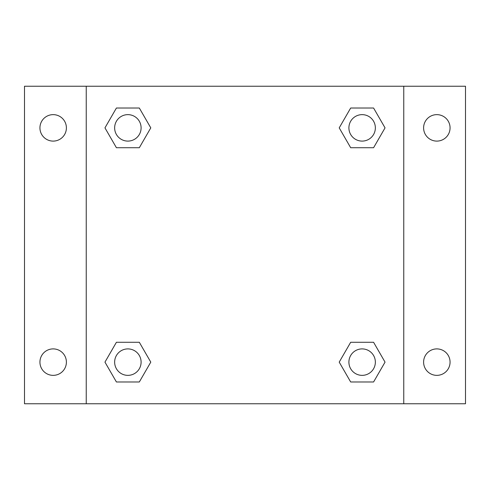 <?xml version="1.0" encoding="UTF-8"?>
<svg xmlns="http://www.w3.org/2000/svg" width="490" height="490" viewBox="0 0 490 490"><rect width="100%" height="100%" fill="white"/><g stroke="black" fill="none" stroke-linecap="round" stroke-linejoin="round"><path stroke-width="0.73" d="M24.5 86.24L465.5 86.24L465.5 403.76L24.5 403.76L24.5 86.24M436.835 114.642A13.23 13.23 0 0 1 450.065 127.872A13.23 13.23 0 0 1 436.835 141.102A13.23 13.23 0 0 1 423.605 127.872A13.23 13.23 0 0 1 436.835 114.642M436.835 348.898A13.23 13.23 0 0 1 450.065 362.128A13.23 13.23 0 0 1 436.835 375.358A13.23 13.23 0 0 1 423.605 362.128A13.23 13.23 0 0 1 436.835 348.898M53.165 348.898A13.23 13.23 0 0 1 66.395 362.128A13.23 13.23 0 0 1 53.165 375.358A13.23 13.23 0 0 1 39.935 362.128A13.23 13.23 0 0 1 53.165 348.898M53.165 114.642A13.23 13.23 0 0 1 66.395 127.872A13.23 13.23 0 0 1 53.165 141.102A13.23 13.23 0 0 1 39.935 127.872A13.23 13.23 0 0 1 53.165 114.642M116.412 342.283L139.325 342.283L150.785 362.128L139.325 381.973L116.412 381.973L104.958 362.128L116.412 342.283L139.325 342.283L116.412 342.283M350.675 108.027L373.588 108.027L385.042 127.872L373.588 147.717L350.675 147.717L339.215 127.872L350.675 108.027L373.588 108.027L350.675 108.027M86.24 403.76L86.24 86.24M403.76 86.24L403.76 403.76M116.412 108.027L139.325 108.027L150.785 127.872L139.325 147.717L116.412 147.717L104.958 127.872L116.412 108.027L139.325 108.027L116.412 108.027M350.675 342.283L373.588 342.283L385.042 362.128L373.588 381.973L350.675 381.973L339.215 362.128L350.675 342.283L373.588 342.283L350.675 342.283M373.588 381.973L350.675 381.973L373.588 381.973M375.358 362.128A13.23 13.23 0 0 0 355.513 350.675A13.23 13.23 0 0 0 355.513 373.588A13.23 13.23 0 0 0 375.358 362.128M139.325 381.973L116.412 381.973L139.325 381.973M141.102 362.128A13.23 13.23 0 0 0 121.257 350.675A13.23 13.23 0 0 0 121.257 373.588A13.23 13.23 0 0 0 141.102 362.128M373.588 147.717L350.675 147.717L373.588 147.717M375.358 127.872A13.23 13.23 0 0 0 355.513 116.412A13.23 13.23 0 0 0 355.513 139.325A13.23 13.23 0 0 0 375.358 127.872M139.325 147.717L116.412 147.717L139.325 147.717M141.102 127.872A13.23 13.23 0 0 0 121.257 116.412A13.23 13.23 0 0 0 121.257 139.325A13.23 13.23 0 0 0 141.102 127.872"/></g></svg>
